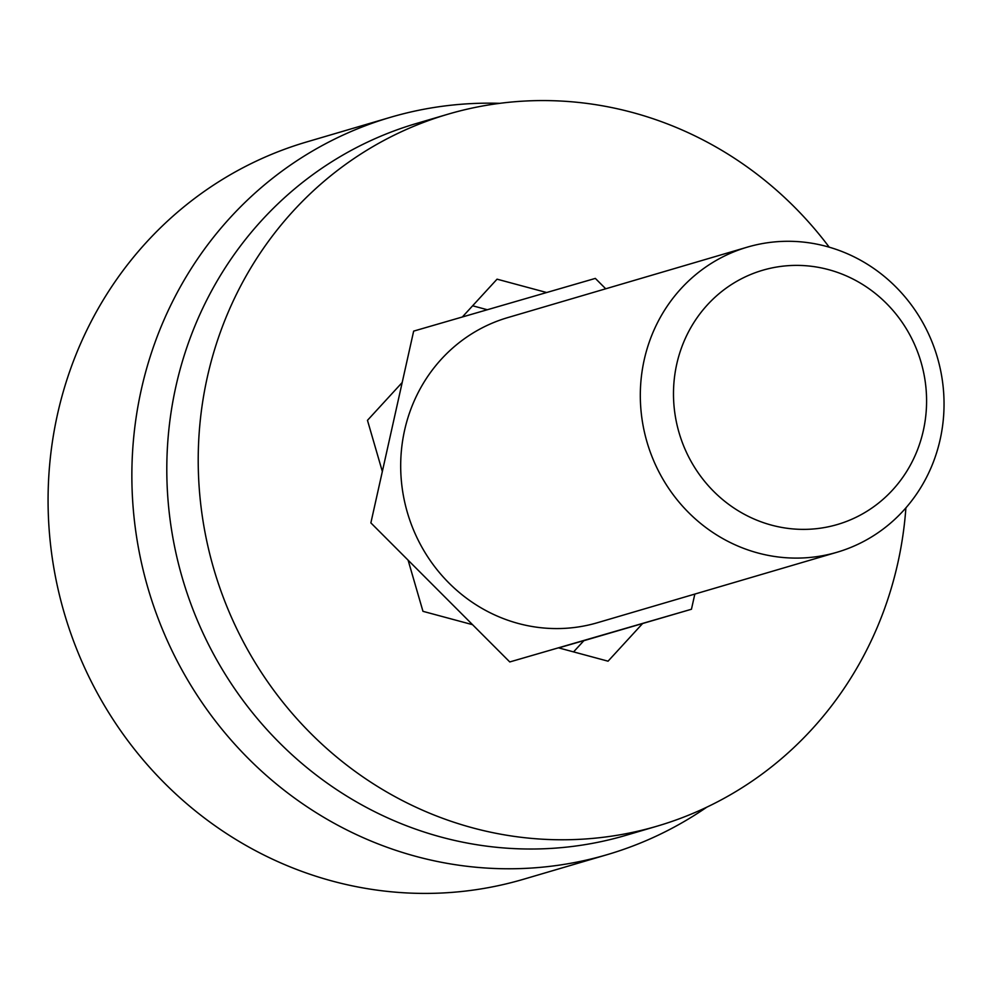 <?xml version="1.0" encoding="UTF-8"?>
<svg xmlns="http://www.w3.org/2000/svg" width="993" height="993" viewBox="0 0 993 993"><rect width="100%" height="100%" fill="white"/><g stroke="black" fill="none" stroke-linecap="round" stroke-linejoin="round"><path stroke-width="1.49" d="M706.78 807.185A384.266 365.461 -106.4 0 1 607.282 854.625L523.497 879.264A384.266 365.461 -106.4 0 1 64.458 613.736A384.266 365.461 -106.4 0 1 306.638 141.962L390.423 117.323A384.266 365.461 -106.4 0 1 499.764 103.334M607.282 854.625A384.266 365.461 -106.4 0 1 147.87 587.806A384.266 365.461 -106.4 0 1 390.423 117.323M829.229 247.183A371.022 352.863 73.6 0 0 447.868 114.232L416.439 123.48A371.022 352.863 73.6 0 0 182.253 577.74A371.022 352.863 73.6 0 0 625.826 835.361L657.254 826.114A371.022 352.863 73.6 0 0 905.901 507.857M447.868 114.232A371.022 352.863 73.6 0 0 213.669 568.505A371.022 352.863 73.6 0 0 657.254 826.114M642.769 623.356L608.051 661.189L558.451 647.821L509.769 661.946L472.556 624.684L422.968 611.328L408.098 560.151L370.873 522.889L382.342 471.501L367.472 420.324L402.19 382.504L413.659 331.116L462.341 316.99L497.059 279.17L546.659 292.525L595.341 278.4L605.718 288.789L595.341 278.4L413.659 331.116L370.873 522.889L509.769 661.946L691.451 609.243L583.847 640.696L573.569 651.892M487.315 309.742L472.618 305.782M694.839 594.075L691.451 609.243L694.839 594.075M921.07 362.271A132.503 126.024 -106.4 0 1 771.536 525.136A132.503 126.024 -106.4 0 1 707.512 304.739A132.503 126.024 -106.4 0 1 921.07 362.271M937.417 357.554A159.004 151.221 73.6 0 0 747.307 247.145A159.004 151.221 73.6 0 0 646.94 441.835A159.004 151.221 73.6 0 0 837.049 552.245A159.004 151.221 73.6 0 0 937.417 357.554M837.049 552.245L597.426 622.723A159.004 151.221 -106.4 0 1 407.316 512.314A159.004 151.221 -106.4 0 1 507.684 317.623L747.307 247.145M558.736 647.895L603.496 634.912"/></g></svg>
